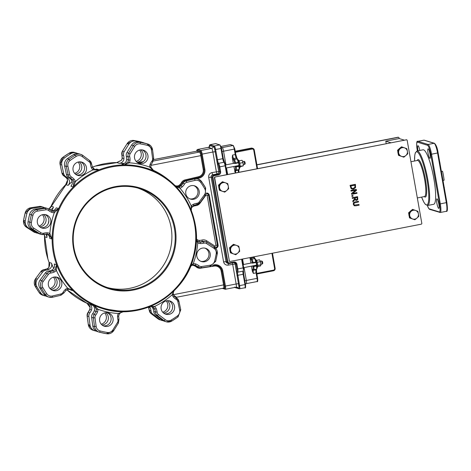 <?xml version="1.0" encoding="UTF-8"?>
<svg xmlns="http://www.w3.org/2000/svg" width="471" height="471" viewBox="0 0 471 471"><rect width="100%" height="100%" fill="white"/><g stroke="black" fill="none" stroke-linecap="round" stroke-linejoin="round"><path stroke-width="0.71" d="M261.635 260.987L262.229 264.037M244.06 161.335L244.661 164.385M96.478 331.195A97.156 95.03 -72.9 0 1 95.077 330.854A6.941 6.788 -72.9 0 1 90.055 325.173L88.872 316.524A4.857 4.751 -72.9 0 1 89.896 312.779A10.409 10.179 107.1 0 0 91.486 309.995A4.857 4.751 107.1 0 0 89.037 303.842A73.558 71.951 107.1 0 0 93.028 305.508M102.077 325.019A6.941 6.788 107.1 0 0 105.869 312.679M45.905 296.029A6.941 6.788 -72.9 0 1 40.936 293.156A97.156 95.03 -72.9 0 1 36.938 286.851A6.941 6.788 -72.9 0 1 37.374 279.162L42.549 272.12A4.857 4.751 -72.9 0 1 45.864 270.177A10.409 10.179 107.1 0 0 48.913 269.33A4.857 4.751 107.1 0 0 51.474 263.159A73.558 71.951 107.1 0 0 53.67 268.488M50.809 289.329A6.941 6.788 107.1 0 0 54.607 276.983M47.029 234.093A73.558 71.951 107.1 0 0 46.947 237.502A4.857 4.751 107.1 0 0 45.593 234.122M49.808 209.813A4.857 4.751 107.1 0 0 53.488 206.981A73.558 71.951 107.1 0 0 51.94 210.714M48.872 220.746A73.558 71.951 107.1 0 0 48.283 223.537M38.139 233.233A4.857 4.751 -72.9 0 1 35.566 232.503L28.331 227.882A6.941 6.788 -72.9 0 1 25.304 220.87A97.156 95.03 -72.9 0 1 26.888 213.475A6.941 6.788 -72.9 0 1 32.528 208.282L41.036 206.969A4.857 4.751 -72.9 0 1 44.433 207.764M39.794 226.851A6.941 6.788 107.1 0 0 43.585 214.511M72.151 181.535A73.558 71.951 107.1 0 0 68.142 185.356A4.857 4.751 107.1 0 0 68.336 178.692A10.409 10.179 107.1 0 0 65.899 176.69A4.857 4.751 -72.9 0 1 63.667 173.575L61.825 165.062A6.941 6.788 -72.9 0 1 64.574 157.862A97.156 95.03 -72.9 0 1 70.821 153.705A6.941 6.788 -72.9 0 1 77.633 153.575M93.252 168.418A4.857 4.751 107.1 0 0 93.9 168.218A73.558 71.951 107.1 0 0 93.287 168.459M75.484 174.193A6.941 6.788 107.1 0 0 79.275 161.853M124.356 163.425A73.558 71.951 107.1 0 0 119.151 163.29A4.857 4.751 107.1 0 0 123.914 158.656A10.409 10.179 107.1 0 0 123.602 155.471A4.857 4.751 -72.9 0 1 124.203 151.633L128.83 144.208A6.941 6.788 -72.9 0 1 135.754 141.035A97.156 95.03 -72.9 0 1 142.996 142.56A6.941 6.788 -72.9 0 1 144.361 143.066M143.367 161.6L137.685 162.707M136.967 162.201A6.941 6.788 107.1 0 0 140.758 149.855M163.201 320.686A6.941 6.788 -72.9 0 1 159.716 319.362L152.863 314.175A4.857 4.751 -72.9 0 1 150.997 310.819A10.409 10.179 107.1 0 0 150.202 307.728A4.857 4.751 107.1 0 0 149.595 306.698M163.561 313.027A6.941 6.788 107.1 0 0 167.352 300.686M151.432 149.913L152.504 149.619A6.941 6.788 107.1 0 0 147.806 144.032L146.087 143.502A6.941 6.788 107.1 0 0 145.757 143.408A97.156 95.03 107.1 0 0 138.509 141.883A6.941 6.788 107.1 0 0 131.592 145.056L126.964 152.48A4.857 4.751 107.1 0 0 126.363 156.319A10.409 10.179 -72.9 0 1 126.675 159.504A4.857 4.751 -72.9 0 1 121.912 164.138L124.326 164.879L129.295 162.813A6.247 6.111 107.1 0 0 130.031 160.181A11.799 11.54 107.1 0 0 129.678 156.566A3.468 3.391 -72.9 0 1 130.108 153.829L134.735 146.404A5.552 5.428 -72.9 0 1 140.276 143.867A95.766 93.67 -72.9 0 1 147.411 145.368A5.552 5.428 -72.9 0 1 151.432 149.913L152.616 158.562A3.468 3.391 -72.9 0 1 151.886 161.235A11.799 11.54 107.1 0 0 150.084 164.397A6.247 6.111 107.1 0 0 149.672 167.099L153.97 171.05M142.254 149.896A6.941 6.788 -72.9 0 1 138.227 163.007M82.301 156.637L82.843 155.436A6.941 6.788 107.1 0 0 80.782 154.376L79.063 153.846A6.941 6.788 107.1 0 0 73.576 154.553A97.156 95.03 107.1 0 0 67.335 158.709A6.941 6.788 107.1 0 0 64.58 165.91L66.423 174.423A4.857 4.751 107.1 0 0 68.66 177.538A10.409 10.179 -72.9 0 1 71.092 179.539A4.857 4.751 -72.9 0 1 70.903 186.204L73.317 186.946L75.413 181.588A6.247 6.111 107.1 0 0 74.106 179.215A11.799 11.54 107.1 0 0 71.351 176.949A3.468 3.391 -72.9 0 1 69.749 174.723L67.912 166.21A5.552 5.428 -72.9 0 1 70.114 160.446A95.766 93.67 -72.9 0 1 76.267 156.354A5.552 5.428 -72.9 0 1 82.301 156.637L89.154 161.818A3.468 3.391 -72.9 0 1 90.485 164.214A11.799 11.54 107.1 0 0 91.392 167.717A6.247 6.111 107.1 0 0 92.975 169.901L99.075 169.807L95.43 169.754L93.594 168.759L92.975 169.901A75.643 73.988 107.1 0 0 75.413 181.588L73.829 181.912L73.317 186.946A73.558 71.951 107.1 0 0 58.657 208.571L53.959 211.232L54.33 212.698L58.657 208.571L56.243 207.829A4.857 4.751 -72.9 0 1 51.321 210.684M126.363 156.319L128.088 156.849A10.409 10.179 -72.9 0 1 128.395 160.034A4.857 4.751 -72.9 0 1 127.824 162.083L124.326 164.879A73.558 71.951 107.1 0 0 111.497 166.192A73.558 71.951 107.1 0 0 99.075 169.807L96.661 169.065A4.857 4.751 -72.9 0 1 94.488 169.366M80.771 161.894A6.941 6.788 -72.9 0 1 76.744 175M47.212 234.111A4.857 4.751 -72.9 0 1 49.708 238.35L52.122 239.091L49.867 233.504A6.247 6.111 107.1 0 0 47.288 232.792A11.799 11.54 107.1 0 0 43.738 233.192A3.468 3.391 -72.9 0 1 41.054 232.792L33.824 228.17A5.552 5.428 -72.9 0 1 31.398 222.559A95.766 93.67 -72.9 0 1 32.964 215.265A5.552 5.428 -72.9 0 1 37.48 211.114L45.981 209.801A3.468 3.391 -72.9 0 1 48.601 210.513A11.799 11.54 107.1 0 0 51.68 212.309A6.247 6.111 107.1 0 0 54.33 212.698A75.643 73.988 107.1 0 0 49.867 233.504L48.943 234.646L52.122 239.091A73.558 71.951 107.1 0 0 56.644 264.749L55.078 269.43L56.379 270.413L56.644 264.749L54.23 264.007A4.857 4.751 -72.9 0 1 51.669 270.177A10.409 10.179 -72.9 0 1 48.625 271.025A4.857 4.751 107.1 0 0 45.31 272.968L40.135 280.01A6.941 6.788 107.1 0 0 39.694 287.699A97.156 95.03 107.1 0 0 43.697 294.004A6.941 6.788 107.1 0 0 47.235 296.606L48.96 297.136A6.941 6.788 107.1 0 0 52.458 297.248L52.44 295.988A5.552 5.428 -72.9 0 1 46.812 293.816A95.766 93.67 -72.9 0 1 42.867 287.598A5.552 5.428 -72.9 0 1 43.22 281.446L48.395 274.405A3.468 3.391 -72.9 0 1 50.762 273.015A11.799 11.54 107.1 0 0 54.212 272.05A6.247 6.111 107.1 0 0 56.379 270.413A75.643 73.988 107.1 0 0 67.636 288.158A6.247 6.111 107.1 0 0 65.292 289.512A11.799 11.54 107.1 0 0 63.026 292.35A3.468 3.391 -72.9 0 1 60.83 294.004L52.44 295.988M53.959 211.232A4.857 4.751 -72.9 0 1 51.91 210.931A10.409 10.179 -72.9 0 1 49.184 209.348A4.857 4.751 107.1 0 0 47.6 208.5L45.875 207.97A4.857 4.751 107.1 0 0 43.791 207.817L35.29 209.13A6.941 6.788 107.1 0 0 29.644 214.323A97.156 95.03 107.1 0 0 28.06 221.717A6.941 6.788 107.1 0 0 31.092 228.729L38.322 233.351A4.857 4.751 107.1 0 0 39.458 233.875L41.183 234.405A4.857 4.751 107.1 0 0 43.803 234.44L43.738 233.192M45.086 214.552A6.941 6.788 -72.9 0 1 41.054 227.658M69.69 289.235A4.857 4.751 -72.9 0 1 70.738 290.03L73.152 290.772L67.636 288.158L67.771 289.394L65.958 290.448L65.292 289.512M56.102 277.025A6.941 6.788 -72.9 0 1 52.069 290.136M67.795 289.377L70.644 289.424L73.152 290.772A73.558 71.951 107.1 0 0 94.206 305.432L91.792 304.69A4.857 4.751 -72.9 0 1 94.241 310.842A10.409 10.179 -72.9 0 1 92.657 313.627A4.857 4.751 107.1 0 0 91.627 317.372L92.811 326.02A6.941 6.788 107.1 0 0 97.509 331.613L99.234 332.143A6.941 6.788 107.1 0 0 99.564 332.232A97.156 95.03 107.1 0 0 106.805 333.756L106.817 333.756A6.941 6.788 107.1 0 0 113.729 330.583L112.857 329.935A5.552 5.428 -72.9 0 1 107.323 332.473A95.766 93.67 -72.9 0 1 100.182 330.972A5.552 5.428 -72.9 0 1 96.161 326.427L94.977 317.778A3.468 3.391 -72.9 0 1 95.707 315.105A11.799 11.54 107.1 0 0 97.509 311.943A6.247 6.111 107.1 0 0 97.921 309.241L94.206 305.432L96.284 309.27L97.921 309.241A75.643 73.988 107.1 0 0 118.298 313.527A6.247 6.111 107.1 0 0 117.562 316.159A11.799 11.54 107.1 0 0 117.915 319.774A3.468 3.391 -72.9 0 1 117.485 322.511L112.857 329.935M107.364 312.72A6.941 6.788 -72.9 0 1 103.337 325.826M151.003 306.356A4.857 4.751 -72.9 0 1 152.957 308.576A10.409 10.179 -72.9 0 1 153.758 311.667A4.857 4.751 107.1 0 0 155.624 315.022L162.471 320.209A6.941 6.788 107.1 0 0 164.532 321.263L166.257 321.793A6.941 6.788 107.1 0 0 171.738 321.087L171.326 319.986A5.552 5.428 -72.9 0 1 165.292 319.703L158.444 314.522A3.468 3.391 -72.9 0 1 157.108 312.126A11.799 11.54 107.1 0 0 156.207 308.623A6.247 6.111 107.1 0 0 154.623 306.438L150.437 306.356M168.853 300.728A6.941 6.788 -72.9 0 1 164.821 313.833M150.284 306.421L151.886 306.497L153.452 307.41L154.623 306.438A75.643 73.988 107.1 0 0 172.186 294.752A6.247 6.111 107.1 0 0 173.487 297.124A11.799 11.54 107.1 0 0 176.248 299.391A3.468 3.391 -72.9 0 1 177.844 301.611L179.686 310.13A5.552 5.428 -72.9 0 1 177.485 315.894A95.766 93.67 -72.9 0 1 171.326 319.986M89.896 312.779L88.171 312.249A10.409 10.179 107.1 0 0 89.761 309.465A4.857 4.751 107.1 0 0 90.079 307.363L86.905 303.23M45.864 270.177L44.144 269.647A10.409 10.179 107.1 0 0 47.188 268.8A4.857 4.751 107.1 0 0 48.872 267.522L49.061 262.418L49.649 264.019M44.268 234.334L44.533 236.76L44.292 234.328M48.825 209.077L51.074 206.239L50.014 208.241L48.813 209.071M67.624 180.004A4.857 4.751 107.1 0 0 66.611 178.162L67.594 179.981C67.471 182.542 67.059 183.89 66.364 184.02L65.728 184.614L67.606 179.951M169.036 314.387A6.941 6.788 107.1 0 0 169.878 300.951A6.941 6.788 107.1 0 0 161.347 305.591A6.941 6.788 107.1 0 0 169.036 314.387M107.553 326.385A6.941 6.788 107.1 0 0 108.389 312.95A6.941 6.788 107.1 0 0 99.864 317.589A6.941 6.788 107.1 0 0 107.553 326.385M80.959 175.553A6.941 6.788 107.1 0 0 81.795 162.118A6.941 6.788 107.1 0 0 73.27 166.758A6.941 6.788 107.1 0 0 80.959 175.553M142.442 163.561A6.941 6.788 107.1 0 0 143.278 150.125A6.941 6.788 107.1 0 0 134.753 154.765A6.941 6.788 107.1 0 0 142.442 163.561M398.578 137.344L398.301 137.261A0.695 0.677 107.1 0 0 397.977 137.244L398.254 137.326A0.695 0.677 -72.9 0 1 399.043 137.879L399.161 138.556L385.773 141.17L386.208 143.626M398.254 137.326L256.907 164.903M227.246 174.576L406.391 139.828A0.695 0.677 -72.9 0 1 407.18 140.376L421.816 223.366A0.695 0.677 -72.9 0 1 421.262 224.178L230.136 261.464A0.695 0.677 -72.9 0 1 229.348 260.916L214.435 177.844A0.695 0.677 -72.9 0 1 214.988 177.031L227.246 174.582L225.662 165.651A2.773 0.512 -101 0 0 224.72 162.819M406.714 139.846L406.438 139.757A0.695 0.677 107.1 0 0 406.114 139.746M176.278 186.663A4.857 4.751 107.1 0 0 180.222 185.444A10.409 10.179 107.1 0 0 182.224 182.942L183.119 183.219A4.857 4.751 107.1 0 1 186.198 180.899L186.769 182.336L195.153 180.352L194.588 178.921L193.687 178.644L196.866 178.68A6.941 6.788 -72.9 0 1 197.325 178.797L198.085 179.033A6.941 6.788 107.1 0 0 194.588 178.921L186.198 180.899L185.303 180.629L198.809 177.437L199.092 178.15A7.636 7.465 107.1 0 0 204.85 169.295L202.171 154.105L212.886 152.015L216.366 171.744A2.084 0.383 -101 0 0 217.137 173.911A2.084 2.037 107.1 0 0 218.785 171.479L212.009 172.592A4.162 4.074 107.1 0 0 208.712 177.455L223.59 261.805A4.162 4.074 107.1 0 0 228.323 265.102L235.1 263.99A2.084 2.037 107.1 0 0 234.199 262.624M234.752 163.49L235.559 163.402L235.482 162.948L234.676 163.037L234.752 163.49L233.398 163.072L233.345 163.419M233.333 163.419L232.28 157.467L232.55 155.077L235.229 154.559A3.468 0.642 -101 0 0 236.324 157.997L237.066 158.986L234.393 159.504A0.695 0.636 142.9 0 0 233.799 160.281A2.773 0.512 79 0 1 234.676 163.037M256.459 269.494L256.648 272.75L253.422 273.439L252.356 271.314L251.443 266.15M250.902 263.071L249.936 257.602M235.376 173.051L233.875 166.493M238.65 165.562L239.321 165.774L236.101 166.463L234.635 166.345M232.28 157.467A4.162 0.765 -101 0 0 233.057 159.298A0.695 0.636 142.9 0 1 233.645 158.521L234.393 159.504A3.468 0.642 -101 0 1 235.482 162.948L238.161 162.424L238.238 162.878L235.559 163.402M238.238 162.878L238.785 162.713L238.697 162.277M253.669 266.115L252.862 266.203L252.945 266.657L253.751 266.568L253.669 266.115L256.348 265.591L256.43 266.044A3.468 0.642 79 0 1 256.495 269.171L256.036 269.789A3.468 0.642 -101 0 0 256.1 272.915L257.06 278.355L246.351 280.445L244.084 267.587M252.203 266.003L252.862 266.203M256.218 265.22L256.895 265.432L256.348 265.591M250.001 257.59A4.162 0.765 -101 0 0 250.625 258.95L251.373 259.939A2.773 0.512 79 0 1 252.244 262.694L252.326 263.142L253.133 263.053L253.051 262.606A3.468 0.642 -101 0 0 251.961 259.162L251.214 258.173A3.468 0.642 79 0 1 250.837 257.425M252.244 262.694L255.729 262.082L255.812 262.53L253.133 263.053M252.326 263.142L250.961 262.724L250.913 263.071M255.812 262.53L256.354 262.371L256.265 261.935A3.815 0.701 -101 0 1 256.93 265.915M229.813 261.446L229.536 261.364A0.695 0.677 -72.9 0 1 229.071 260.828M209.395 146.611A2.773 0.512 79 0 1 209.501 145.58L213.763 146.722A0.695 0.671 102.9 0 1 214.317 145.969L219.68 144.921A3.468 0.642 79 0 1 220.97 148.536L222.771 158.739A3.468 0.642 -101 0 0 223.949 162.283L218.597 163.325A3.468 0.642 79 0 1 217.861 161.7L215.412 148.571A3.468 0.642 -101 0 0 214.558 146.181L210.013 144.785L215.547 143.649A0.695 0.677 -72.9 0 1 215.871 143.667L215.482 143.649A3.468 0.642 79 0 1 215.547 143.649L219.68 144.921A0.695 0.677 -72.9 0 1 220.004 144.938L215.871 143.667M239.751 286.621L238.915 286.509A2.773 0.512 79 0 1 238.868 288.199A0.695 0.671 31.2 0 0 239.692 288.729L239.692 288.729A3.468 0.642 -101 0 0 239.751 286.621L237.578 273.504A3.468 0.642 79 0 1 237.784 272.167A3.468 0.642 -101 0 0 237.778 268.982L236.937 264.219A2.773 2.714 107.1 0 0 233.781 262.023L229.43 262.871A1.389 1.36 -72.9 0 1 227.852 261.77L212.98 177.426A1.389 1.36 -72.9 0 1 214.075 175.801L218.426 174.953A2.773 2.714 107.1 0 0 220.628 171.709L219.774 166.869L225.674 165.662L223.301 158.568L221.505 148.389M209.43 146.552A5.552 1.024 -101 0 1 209.501 145.58A0.695 0.671 -148.8 0 1 209.595 145.056M214.558 146.181A0.695 0.63 145.2 0 0 213.964 146.952A2.773 0.512 79 0 1 214.646 148.86L215.412 148.571M241.599 259.227L243.136 267.94A3.468 0.642 79 0 1 243.142 271.119L237.784 272.167A0.695 0.683 -116.9 0 1 236.978 271.614A4.162 0.765 -101 0 0 236.725 273.221L238.915 286.509A5.552 1.024 -101 0 1 238.868 288.199L235.159 287.363M236.937 264.219L235.1 263.99L236.725 273.221A0.695 0.43 -2.5 0 0 237.578 273.504M217.861 161.7A0.695 0.318 163.4 0 0 217.143 162.171A4.162 0.765 -101 0 0 218.026 164.126A2.773 0.512 79 0 1 218.968 166.958L219.822 171.797A2.084 2.037 -72.9 0 1 218.173 174.229L213.822 175.077A2.084 2.037 107.1 0 0 212.174 177.514L227.046 261.858A2.084 2.037 107.1 0 0 229.412 263.507L229.43 262.871M213.763 146.722L213.964 146.952A5.552 1.024 -101 0 1 214.646 148.86L218.785 171.479L220.628 171.709M245.208 163.572L244.926 161.883L244.149 161.335M262.777 263.224L262.494 261.535L261.717 260.993M133.205 289.312A52.046 50.909 -72.9 0 1 108.919 288.046A52.046 50.909 -72.9 0 1 75.548 223.342A52.046 50.909 -72.9 0 1 139.498 188.547A52.046 50.909 -72.9 0 1 175.118 240.952A52.046 50.909 -72.9 0 1 133.205 289.312M133.464 290.036A52.74 51.586 107.1 0 0 163.855 203.896A52.74 51.586 107.1 0 0 75.731 221.087A52.74 51.586 107.1 0 0 133.464 290.036M137.838 188.064A52.046 50.909 -72.9 0 1 171.744 240.816A52.046 50.909 -72.9 0 1 129.896 288.299A52.046 50.909 -72.9 0 1 107.276 287.51M90.079 307.363L90.055 307.345C90.638 305.779 85.999 302.235 86.735 303.153M90.055 325.173L88.33 324.643L87.147 315.994A4.857 4.751 -72.9 0 1 88.171 312.249L89.761 309.471L90.079 307.322M48.872 267.522L47.135 268.823M67.012 183.319L66.37 184.02M117.467 162.542L116.737 162.548L121.606 160.193M117.044 162.548L121.589 160.169L122.189 158.097M65.958 290.413A4.857 4.751 -72.9 0 1 67.742 289.394L70.644 289.424M119.216 314.086L118.298 313.527L123.455 311.72M173.21 294.257L172.186 294.752L173.817 290.96M190.425 266.539L192.08 265.173L194.829 265.132A4.857 4.751 -72.9 0 0 193.081 264.943L193.269 263.642L190.561 266.215M198.097 241.529L197.726 242.836A6.247 6.111 107.1 0 0 200.305 243.548A11.799 11.54 107.1 0 0 203.855 243.148A3.468 3.391 -72.9 0 1 206.539 243.548L213.769 248.17A5.552 5.428 -72.9 0 1 216.195 253.781A95.766 93.67 -72.9 0 1 214.635 261.075A5.552 5.428 -72.9 0 1 210.119 265.226L201.612 266.539A3.468 3.391 -72.9 0 1 198.998 265.827A11.799 11.54 107.1 0 0 195.918 264.031A6.247 6.111 107.1 0 0 193.269 263.642A75.643 73.988 107.1 0 0 197.726 242.836L196.289 239.38M191.968 206.74L191.214 205.927L191.197 210.29M184.567 183.99L183.119 183.219A10.409 10.179 -72.9 0 1 181.123 185.721A4.857 4.751 -72.9 0 1 179.298 186.775L179.963 188.182A6.247 6.111 107.1 0 0 182.301 186.828A11.799 11.54 107.1 0 0 184.567 183.99A3.468 3.391 -72.9 0 1 186.769 182.336M175.889 186.451L179.963 188.182A75.643 73.988 107.1 0 1 191.214 205.927A6.247 6.111 107.1 0 1 193.381 204.284L193.681 205.468L191.485 207.54L191.285 210.519M179.298 186.775L176.778 186.863L175.795 186.351M153.935 171.032L150.761 166.946M150.755 166.905L149.672 167.099A75.643 73.988 107.1 0 0 129.295 162.813L127.824 162.083M399.161 138.556L404.224 140.111M406.391 139.828L214.988 177.031M214.435 177.844L214.711 177.926A0.695 0.677 -72.9 0 1 215.265 177.114M214.711 177.926L229.348 260.916M351.984 196.448L351.831 195.577L352.879 195.388L351.855 195.589L351.984 196.448M352.361 198.432L352.202 197.702L357.589 196.666L352.231 197.714L352.361 198.432L354.486 198.02L354.634 198.85L352.808 200.982L352.973 201.924L354.963 199.533L355.911 200.328L354.951 199.551M352.973 201.924L352.779 200.976L354.61 198.839L354.463 198.026M352.067 189.083L351.019 188.459L350.03 185.362L355.411 184.326L350.053 185.374L351.048 188.471L352.108 189.101L353.486 189.142L355.546 187.599L355.411 184.326M352.655 193.434L356.871 192.621L352.632 193.451L356.488 190.431L356.306 189.401L350.948 190.449L351.072 191.126L355.687 190.219L351.496 193.528L351.637 194.34L356.994 193.298L356.871 192.621M351.637 194.34L351.466 193.522L355.634 190.231M351.072 191.126L350.924 190.437L356.306 189.401M354.469 205.079L358.961 204.461L354.498 205.085L353.88 204.161L354.139 203.066L358.519 201.965L358.396 201.247L355.052 201.894L353.509 202.736L353.274 204.279L354.445 205.845L353.244 204.267L353.486 202.724L355.022 201.888L358.396 201.247M397.977 137.244L256.883 164.768M175.33 297.166A0.695 0.495 122.6 0 1 175.683 296.636L173.634 295.235M173.669 295.199L173.251 294.711M175.683 296.636L176.431 297.278L175.954 298.143M193.705 199.257A6.941 6.788 107.1 0 0 194.547 185.821A6.941 6.788 107.1 0 0 186.021 190.461A6.941 6.788 107.1 0 0 193.705 199.257M232.539 262.9A2.084 0.383 -101 0 0 232.674 264.255L236.154 283.984L225.444 286.074L222.765 270.884A7.636 7.465 107.1 0 0 214.37 264.79L213.481 264.926M45.269 228.217A6.941 6.788 107.1 0 0 46.111 214.776A6.941 6.788 107.1 0 0 37.58 219.415A6.941 6.788 107.1 0 0 45.269 228.217M56.284 290.689A6.941 6.788 107.1 0 0 57.126 277.254A6.941 6.788 107.1 0 0 48.595 281.894A6.941 6.788 107.1 0 0 56.284 290.689M204.726 261.729A6.941 6.788 107.1 0 0 205.562 248.294A6.941 6.788 107.1 0 0 197.037 252.933A6.941 6.788 107.1 0 0 204.726 261.729M104.715 312.879A6.941 6.788 -72.9 0 1 101.236 324.207M78.121 162.053A6.941 6.788 -72.9 0 1 74.636 173.375M139.604 150.055A6.941 6.788 -72.9 0 1 136.125 161.382M166.198 300.887A6.941 6.788 -72.9 0 1 162.719 312.208M53.447 277.183A6.941 6.788 -72.9 0 1 49.967 288.511M42.431 214.711A6.941 6.788 -72.9 0 1 38.952 226.039M353.992 205.621L355.746 205.833L359.09 205.179L358.961 204.461M354.951 187.222L353.362 188.388L352.184 188.371L351.519 187.958L350.801 185.974L354.922 185.174L354.951 187.222L354.898 185.174M352.173 188.365L353.332 188.376L354.922 187.217M355.882 200.322L356.735 200.358L357.795 199.51L357.589 196.666M357.224 198.226L357.195 199.127L356.541 199.61L355.646 199.469L355.193 198.538L355.081 197.902L357.095 197.508L357.224 198.226L357.071 197.514M355.617 199.457L356.518 199.604L357.165 199.121L357.195 198.22M352.008 196.46L353.032 196.26L352.879 195.388M390.836 142.725L385.773 141.17M193.881 185.651A6.941 6.788 -72.9 0 1 189.825 198.85M204.897 248.129A6.941 6.788 -72.9 0 1 200.84 261.328M417.023 150.985L423.052 149.807A27.76 5.116 79 0 1 433.385 176.072A27.76 5.116 79 0 1 433.679 204.296L427.656 205.474A27.76 5.116 -101 0 0 427.362 177.249A27.76 5.116 -101 0 0 417.023 150.985L415.328 152.792L414.78 155.136L414.539 161.011M418.03 150.785A4.857 0.895 79 0 1 417.954 145.716A4.857 0.895 79 0 1 419.791 150.443M438.689 208.382A4.857 0.895 79 0 1 436.923 203.56A4.857 0.895 79 0 1 436.917 198.856A4.857 0.895 79 0 1 438.725 203.448A4.857 0.895 79 0 1 438.778 208.388A4.857 0.895 79 0 1 438.689 208.382M429.864 158.362A4.857 0.895 79 0 1 428.104 153.534A4.857 0.895 79 0 1 428.098 148.83A4.857 0.895 79 0 1 429.905 153.428A4.857 0.895 79 0 1 429.958 158.368A4.857 0.895 79 0 1 429.864 158.362M439.938 163.166L440.091 164.038M439.843 162.636A15.266 2.814 79 0 1 440.067 163.143M441.398 171.444L442.546 171.22A15.266 2.814 79 0 1 444.118 180.21L442.981 180.434M444.106 186.799L444.318 187.493M256.053 262.477A2.22 0.406 79 0 1 256.518 265.308M257.154 267.334L257.472 267.269A3.815 0.701 -101 0 0 257.584 264.308A3.815 0.701 -101 0 0 256.418 260.157A3.815 0.701 -101 0 0 256.006 259.78L255.747 259.833M238.485 162.825A2.22 0.406 79 0 1 238.944 165.657M239.58 167.682L239.898 167.617A3.815 0.701 -101 0 0 239.892 163.92A3.815 0.701 -101 0 0 238.509 160.128A3.815 0.701 -101 0 0 238.438 160.122L238.173 160.175M239.356 166.263A3.815 0.701 -101 0 0 238.673 162.289M257.684 265.096L257.719 265.503M257.125 262.076L257.272 262.647M257.731 266.557L260.422 266.027L260.828 265.373A2.773 0.512 79 0 1 260.816 265.403L260.734 263.207A2.773 0.512 79 0 1 260.828 265.373M259.774 260.204A2.773 0.512 79 0 1 259.815 260.251A2.773 0.512 79 0 1 260.063 260.693L259.403 259.786L256.518 260.345M259.815 260.251L259.403 259.786M260.239 261.693L260.063 260.693A2.773 0.512 79 0 1 260.734 263.207L260.239 261.693L257.301 262.265M260.751 264.814L257.814 265.391M240.157 165.969L239.774 166.546M239.686 162.948L239.827 163.578M238.561 161.2L239.032 160.882M240.169 166.734L243.189 165.88L243.236 164.073A2.773 0.512 79 0 1 243.248 165.751A2.773 0.512 79 0 1 243.236 165.774L243.236 165.792M243.189 165.88L240.245 166.186M242.153 160.511A2.773 0.512 79 0 1 242.241 160.599A2.773 0.512 79 0 1 242.63 161.4L241.97 160.27L239.038 160.841M242.812 162.63L242.63 161.4A2.773 0.512 79 0 1 243.236 164.073L242.812 162.63L239.88 163.201M225.438 182.795L227.758 183.625L228.288 186.198A4.51 4.41 107.1 0 0 221.087 183.643L222.96 181.918L225.438 182.795M228.659 188.73L226.786 190.455A4.51 4.41 107.1 0 0 228.288 186.198L228.659 188.73M224.755 192.127L222.436 191.303A4.51 4.41 107.1 0 0 226.786 190.455L224.755 192.127L219.386 190.249L218.485 185.144L219.056 185.321L221.087 183.643A4.51 4.41 107.1 0 0 219.586 187.9L219.056 185.321M219.957 190.425L219.586 187.9A4.51 4.41 107.1 0 0 222.436 191.303L219.386 190.249M218.485 185.144L222.389 181.741L222.96 181.918M221.876 191.132A4.51 4.41 -72.9 0 1 221.541 191.014M219.074 188.477A4.51 4.41 -72.9 0 1 218.785 186.84M219.792 184.008A4.51 4.41 -72.9 0 1 221.017 182.942M236.471 245.379L238.791 246.203L239.327 248.782A4.51 4.41 107.1 0 0 232.121 246.227L233.993 244.502L236.471 245.379M239.692 251.308L237.826 253.033A4.51 4.41 107.1 0 0 239.327 248.782L239.692 251.308M235.794 254.711L233.475 253.887A4.51 4.41 107.1 0 0 237.826 253.033L235.794 254.711L230.425 252.833L229.524 247.728L230.089 247.899L232.121 246.227A4.51 4.41 107.1 0 0 230.619 250.478L230.089 247.899M230.99 253.009L230.619 250.478A4.51 4.41 107.1 0 0 233.475 253.887L230.425 252.833M229.524 247.728L233.422 244.325L233.993 244.502M232.91 253.716A4.51 4.41 -72.9 0 1 232.574 253.598M230.113 251.061A4.51 4.41 -72.9 0 1 229.819 249.418M230.825 246.592A4.51 4.41 -72.9 0 1 232.05 245.521M404.518 147.859L406.838 148.683L407.368 151.262A4.51 4.41 107.1 0 0 400.167 148.706L402.034 146.981L404.518 147.859M407.739 153.793L405.867 155.518A4.51 4.41 107.1 0 0 407.368 151.262L407.739 153.793M403.835 157.19L401.516 156.366A4.51 4.41 107.1 0 0 405.867 155.518L403.835 157.19L398.466 155.312L397.565 150.208L398.136 150.384L400.167 148.706A4.51 4.41 107.1 0 0 398.666 152.963L398.136 150.384M399.037 155.489L398.666 152.963A4.51 4.41 107.1 0 0 401.516 156.366L398.466 155.312M397.565 150.208L401.469 146.805L402.034 146.981M400.956 156.195A4.51 4.41 -72.9 0 1 400.615 156.078M398.154 153.54A4.51 4.41 -72.9 0 1 397.865 151.898M398.866 149.071A4.51 4.41 -72.9 0 1 400.091 148.006M415.552 210.437L417.871 211.267L418.401 213.846A4.51 4.41 107.1 0 0 411.201 211.291L413.073 209.566L415.552 210.437M418.772 216.372L416.9 218.097A4.51 4.41 107.1 0 0 418.401 213.846L418.772 216.372M414.869 219.774L412.549 218.944A4.51 4.41 107.1 0 0 416.9 218.097L414.869 219.774L409.499 217.896L408.598 212.792L409.169 212.963L411.201 211.291A4.51 4.41 107.1 0 0 409.699 215.541L409.169 212.963M410.07 218.067L409.699 215.541A4.51 4.41 107.1 0 0 412.549 218.944L409.499 217.896M408.598 212.792L412.502 209.389L413.073 209.566M411.99 218.78A4.51 4.41 -72.9 0 1 411.654 218.656M409.187 216.124A4.51 4.41 -72.9 0 1 408.899 214.482M409.905 211.656A4.51 4.41 -72.9 0 1 411.13 210.584M174.264 296.141A10.409 10.179 -72.9 0 0 176.66 298.108L178.898 301.216A4.857 4.751 107.1 0 0 176.684 298.119L176.248 299.391M171.791 321.057A97.156 95.03 107.1 0 0 177.985 316.93L177.485 315.894M155.624 315.022L157.349 315.552L164.196 320.739A6.941 6.788 107.1 0 0 166.257 321.793L171.774 321.087L178.02 316.93L180.764 309.753L179.686 310.13M165.292 319.703L164.196 320.739L162.471 320.209M159.716 319.362L157.991 318.832L151.138 313.645L152.863 314.175M160.052 319.886A6.941 6.788 -72.9 0 1 157.991 318.832L161.777 320.415M152.957 308.576L154.682 309.106A10.409 10.179 -72.9 0 1 155.477 312.196A4.857 4.751 107.1 0 0 157.349 315.552L158.444 314.522M157.108 312.126L153.758 311.667M150.997 310.819L149.272 310.289A10.409 10.179 107.1 0 0 148.477 307.198L150.202 307.728M148.436 307.145L148.453 307.145A4.857 4.751 107.1 0 1 148.477 307.198L149.248 310.271L151.138 313.645A4.857 4.751 -72.9 0 1 149.272 310.289L149.272 310.248M153.452 307.41A4.857 4.751 -72.9 0 1 154.682 309.106L156.207 308.623M94.212 305.432L94.206 305.432A73.558 71.951 -72.9 0 0 102.601 308.611A73.558 71.951 -72.9 0 0 124.097 311.714A73.558 71.951 107.1 0 0 149.348 306.786A73.558 71.951 -72.9 0 0 175.106 289.647A73.558 71.951 107.1 0 0 189.76 268.023A73.558 71.951 -72.9 0 0 196.301 237.502A73.558 71.951 107.1 0 0 191.779 211.844A73.558 71.951 -72.9 0 0 175.271 185.821A73.558 71.951 107.1 0 0 154.211 171.161A73.558 71.951 -72.9 0 0 145.822 167.982A73.558 71.951 -72.9 0 0 124.326 164.879M117.297 162.542L95.342 166.086L92.404 167.117A73.558 71.951 -72.9 0 1 116.737 162.548L119.151 163.29M93.9 168.218L92.828 167.888M53.488 206.981L51.074 206.239A73.558 71.951 -72.9 0 1 65.728 184.614L68.142 185.356M51.474 263.159L49.061 262.418A73.558 71.951 -72.9 0 1 44.533 236.76L46.947 237.502M89.037 303.842L86.623 303.1A73.558 71.951 -72.9 0 1 66.911 289.759L86.841 303.2M91.627 317.372L93.352 317.901L94.536 326.55A6.941 6.788 107.1 0 0 99.234 332.143L99.564 332.232L100.182 330.972M96.161 326.427L94.536 326.55L92.811 326.02M93.028 330.236A6.941 6.788 -72.9 0 1 88.33 324.643L93.028 330.236L94.753 330.766M88.142 312.249L87.117 315.976L88.872 316.524M94.241 310.842L95.966 311.372A10.409 10.179 -72.9 0 1 94.377 314.157A4.857 4.751 107.1 0 0 93.352 317.901L94.977 317.778M95.707 315.105L92.657 313.627M89.761 309.465L91.486 309.995M96.284 309.27A4.857 4.751 -72.9 0 1 95.966 311.372L97.509 311.943M52.511 297.236L60.871 295.27L60.83 294.004M39.694 287.699L41.419 288.228A97.156 95.03 107.1 0 0 45.422 294.534A6.941 6.788 107.1 0 0 48.96 297.136L52.487 297.254L60.871 295.27L63.956 292.956L63.026 292.35M46.812 293.816L45.422 294.534L43.697 294.004M40.936 293.156L39.217 292.626A97.156 95.03 -72.9 0 1 35.213 286.321L36.938 286.851M37.374 279.162L35.649 278.632A6.941 6.788 -72.9 0 0 35.213 286.321L39.187 292.609L42.755 295.229A6.941 6.788 -72.9 0 1 39.217 292.626L39.181 292.579M45.31 272.968L47.029 273.498L41.854 280.539A6.941 6.788 107.1 0 0 41.419 288.228L42.867 287.598M43.22 281.446L40.135 280.01M48.913 269.33L47.153 268.8L44.144 269.647A4.857 4.751 -72.9 0 0 40.824 271.59L35.619 278.632L40.824 271.59L42.549 272.12M51.669 270.177L53.394 270.707A10.409 10.179 -72.9 0 1 50.35 271.555A4.857 4.751 107.1 0 0 47.029 273.498L48.395 274.405M50.762 273.015L50.35 271.555L48.625 271.025M55.078 269.43A4.857 4.751 -72.9 0 1 53.394 270.707L54.212 272.05M43.856 234.428A10.409 10.179 -72.9 0 1 46.935 234.087L46.953 234.093A4.857 4.751 -72.9 0 1 48.943 234.646M31.092 228.729L32.817 229.259L40.047 233.881A4.857 4.751 107.1 0 0 41.183 234.405L46.953 234.093L47.288 232.792M41.054 232.792L40.047 233.881L38.322 233.351M35.566 232.503L33.841 231.973L26.606 227.352L28.331 227.882M34.978 232.497A4.857 4.751 -72.9 0 1 33.841 231.973L36.703 233.027M29.644 214.323L31.369 214.853A97.156 95.03 107.1 0 0 29.785 222.247A6.941 6.788 107.1 0 0 32.817 229.259L33.824 228.17M31.398 222.559L28.06 221.717M25.304 220.87L23.579 220.34A97.156 95.03 -72.9 0 1 25.163 212.945L26.888 213.475M32.528 208.282L30.809 207.752A6.941 6.788 -72.9 0 0 25.163 212.945L23.55 220.328L26.606 227.352A6.941 6.788 -72.9 0 1 23.579 220.34L23.579 220.328M43.791 207.817L45.516 208.347L37.015 209.66A6.941 6.788 107.1 0 0 31.369 214.853L32.964 215.265M37.48 211.114L37.015 209.66L35.29 209.13M39.264 206.451L41.395 206.592A4.857 4.751 -72.9 0 0 39.311 206.439L30.786 207.752L39.311 206.439L41.036 206.969M48.601 210.513L49.202 209.36L47.6 208.5A4.857 4.751 107.1 0 0 45.516 208.347L45.981 209.801M68.66 177.538L70.379 178.067A10.409 10.179 -72.9 0 1 72.817 180.069L71.092 179.539M74.106 179.215L72.817 180.069A4.857 4.751 -72.9 0 1 73.829 181.912M68.336 178.692L66.611 178.162A10.409 10.179 107.1 0 0 64.174 176.16L65.899 176.69M64.58 165.91L66.305 166.44L68.148 174.953A4.857 4.751 107.1 0 0 70.379 178.067L71.351 176.949M69.749 174.723L68.148 174.953L66.423 174.423M63.667 173.575L61.942 173.045L60.1 164.532L61.825 165.062M64.574 157.862L62.855 157.332A6.941 6.788 -72.9 0 0 60.1 164.532L61.913 173.028L64.162 176.154A4.857 4.751 -72.9 0 1 61.942 173.045L61.931 172.998M73.576 154.553L75.301 155.083A97.156 95.03 107.1 0 0 69.06 159.239A6.941 6.788 107.1 0 0 66.305 166.44L67.912 166.21M70.114 160.446L69.06 159.239L67.335 158.709M69.043 153.21L74.577 152.469A6.941 6.788 -72.9 0 0 69.096 153.175L62.855 157.332A97.156 95.03 -72.9 0 1 69.096 153.175L70.821 153.705M82.878 155.459L89.714 160.629L91.562 163.973A4.857 4.751 107.1 0 0 89.725 160.64L82.861 155.442L80.782 154.376A6.941 6.788 107.1 0 0 75.301 155.083L76.267 156.354M93.594 168.759A4.857 4.751 -72.9 0 1 92.387 167.117M130.031 160.181L126.675 159.504M123.914 158.656L122.189 158.126A10.409 10.179 107.1 0 0 121.883 154.941L123.602 155.471M131.592 145.056L133.311 145.586L128.689 153.01A4.857 4.751 107.1 0 0 128.088 156.849L129.678 156.566M130.108 153.829L126.964 152.48M124.203 151.633L122.478 151.103L127.105 143.679L128.83 144.208M121.854 154.918L121.883 154.941A4.857 4.751 -72.9 0 1 122.478 151.103L121.854 154.918L122.189 158.126A4.857 4.751 107.1 0 1 121.618 160.175M145.757 143.408L147.482 143.938A97.156 95.03 107.1 0 0 140.234 142.413A6.941 6.788 107.1 0 0 133.311 145.586L134.735 146.404M140.276 143.867L140.234 142.413L138.509 141.883M135.754 141.035L134.029 140.505A97.156 95.03 -72.9 0 1 141.276 142.03L142.996 142.56M122.448 151.103L127.105 143.679A6.941 6.788 -72.9 0 1 134.029 140.505L127.093 143.708M153.723 159.575L196.748 151.185L199.51 152.033L153.293 161.047M153.687 158.268L152.533 149.643L147.806 144.032A6.941 6.788 107.1 0 0 147.482 143.938L147.411 145.368M134.023 140.505L141.271 142.03A6.941 6.788 -72.9 0 1 141.6 142.124L143.325 142.654M215.694 248.164A2.655 2.596 107.1 0 0 218.085 245.02L217.361 245.12A2.002 1.961 -72.9 0 1 214.953 247.44M218.085 245.02L209.301 195.2L208.576 195.294L217.361 245.12L215.918 245.309A0.695 0.677 -72.9 0 1 214.882 246.027L206.698 240.799A6.247 6.111 107.1 0 0 201.865 240.075L202.477 241.493A4.857 4.751 -72.9 0 1 205.097 241.529L205.856 241.764A4.857 4.751 107.1 0 0 203.236 241.729L203.855 243.148M206.21 193.728A2.002 1.961 -72.9 0 1 208.576 195.294L207.134 195.489L215.918 245.309M209.301 195.2A2.655 2.596 107.1 0 0 206.398 193.075M196.866 178.68L199.092 178.15M206.698 240.799L206.192 241.882M214.882 246.027L214.399 247.022M222.147 288.358L225.415 289.265A3.468 0.642 -101 0 1 225.35 289.259A0.695 0.677 -72.9 0 1 224.561 288.711L224.29 288.629A4.162 0.765 -101 0 0 224.396 284.802L221.959 270.972A6.941 6.788 107.1 0 0 214.346 265.426L212.303 265.744M222.918 288.205L224.29 288.629A0.695 0.677 -72.9 0 0 223.607 288.064M239.162 283.601L236.154 283.984A3.468 0.642 79 0 1 236.13 287.175L225.415 289.265A3.468 0.642 -101 0 0 225.444 286.074L224.638 286.162A2.773 0.512 79 0 1 224.561 288.711M222.765 270.884L221.152 271.06L223.59 284.89L224.396 284.802L224.638 286.162M214.37 264.79L214.334 265.432L217.302 265.644M208.164 147.411A3.468 0.642 79 0 1 208.223 147.382L197.508 149.472L196.86 150.078L196.754 151.162A2.773 0.512 79 0 1 197.025 150.29A0.695 0.677 -72.9 0 1 197.573 149.478A3.468 0.642 -101 0 0 197.508 149.472A3.468 0.642 -101 0 0 197.431 149.525M150.926 165.374L200.799 155.642A3.468 0.642 79 0 0 199.51 152.033A0.695 0.677 107.1 0 0 200.057 151.22L200.334 151.303A0.695 0.677 -72.9 0 1 200.881 150.496L197.573 149.478L208.288 147.388L211.597 148.406L200.881 150.496A3.468 0.642 -101 0 1 202.171 154.105L201.364 154.194L201.606 155.554A4.162 0.765 -101 0 0 200.057 151.22L197.302 150.373A4.162 0.765 -101 0 0 196.931 151.238M197.025 150.29L197.302 150.373A0.695 0.677 107.1 0 1 196.748 151.185A3.468 0.642 79 0 0 196.684 151.179L196.99 151.085M200.334 151.303A2.773 0.512 79 0 1 201.364 154.194M203.236 169.472L204.043 169.383L201.606 155.554L200.799 155.642L203.236 169.472A6.247 6.111 -72.9 0 1 198.526 176.719L198.809 177.437A6.941 6.788 107.1 0 0 204.043 169.383L204.85 169.295M209.513 146.634L208.223 147.382A3.468 0.642 79 0 1 208.288 147.388A2.084 2.037 107.1 0 0 209.96 145.474A0.695 0.677 107.1 0 1 210.519 144.838M213.828 145.857A0.695 0.677 -72.9 0 0 213.269 146.493A2.084 2.037 107.1 0 1 211.597 148.406A3.468 0.642 79 0 1 212.886 152.015L215.889 151.638M235.412 152.316L252.15 149.048L251.891 148.33L235.276 151.568M252.15 149.048A1.389 1.36 -72.9 0 1 253.728 150.149L254.258 149.978A2.084 2.037 107.1 0 0 251.891 148.33L251.202 148.118A2.084 2.037 -72.9 0 1 252.173 148.165L254.275 149.984L257.578 168.724L254.263 150.002M253.728 150.149L257.025 168.83M271.92 253.316L274.599 268.511A1.389 1.36 -72.9 0 1 273.498 270.13L256.76 273.398M251.19 148.118L235.217 151.232L252.173 148.165M272.462 253.21L275.146 268.346L273.492 270.772L256.872 274.016L273.492 270.772L273.498 270.13M272.474 253.204L275.146 268.346L274.599 268.511M273.504 270.766A2.084 2.037 107.1 0 0 275.135 268.364M225.968 164.856L223.56 151.203L234.27 149.113L235.229 154.559L235.777 154.394L234.817 148.948L233.304 145.515A0.695 0.677 -72.9 0 0 232.98 145.498A3.468 0.642 79 0 1 234.27 149.113L234.817 148.948L235.777 154.394A4.162 0.765 79 0 0 236.825 158.103M243.536 264.508L242.577 259.038M227.676 174.547L226.51 167.929M235.294 166.551L235.37 166.999L236.177 166.911L236.101 166.463M235.37 166.999A2.773 0.512 79 0 1 235.429 169.501A0.695 0.671 37.1 0 0 236.248 170.043A3.468 0.642 -101 0 0 236.177 166.911L238.856 166.393A3.468 0.642 79 0 1 238.927 169.519L238.461 170.131A3.468 0.642 -101 0 0 238.408 172.463M235.429 169.501L234.964 170.119A0.695 0.671 37.1 0 0 235.783 170.655L236.248 170.043L238.927 169.519A0.695 0.671 -142.9 0 0 239.327 169.272L238.862 169.884A0.695 0.671 -142.9 0 1 238.461 170.131L235.783 170.655A3.468 0.642 79 0 0 235.73 172.987M234.964 170.119A4.162 0.765 -101 0 0 234.782 171.656M238.779 165.939L238.856 166.393L239.403 166.228L239.327 169.272M233.057 159.298L233.799 160.281M235.777 154.394L236.954 158.227A0.695 0.636 -37.1 0 0 236.324 157.997L233.645 158.521A3.468 0.642 79 0 1 232.55 155.077M236.954 158.227L237.702 159.21A0.695 0.636 -37.1 0 0 237.066 158.986A3.468 0.642 79 0 1 238.161 162.424L238.691 162.254A2.773 0.512 -101 0 0 237.82 159.498M252.945 266.657A2.773 0.512 79 0 1 252.998 269.159A0.695 0.671 37.1 0 0 253.822 269.695A3.468 0.642 -101 0 0 253.751 266.568L256.972 265.88L256.883 265.444M252.998 269.159L252.533 269.771A0.695 0.671 37.1 0 0 253.357 270.307L253.822 269.695L256.495 269.171A0.695 0.671 -142.9 0 0 256.901 268.923L256.436 269.536A0.695 0.671 -142.9 0 1 256.036 269.789L253.357 270.307A3.468 0.642 79 0 0 253.422 273.439M252.533 269.771A4.162 0.765 -101 0 0 252.356 271.314M250.625 258.95A0.695 0.636 -37.1 0 1 251.214 258.173L253.893 257.655L254.64 258.638L251.961 259.162A0.695 0.636 -37.1 0 0 251.373 259.939M253.516 256.901A3.468 0.642 -101 0 0 253.893 257.655A0.695 0.636 142.9 0 1 254.528 257.878L255.276 258.867A0.695 0.636 142.9 0 0 254.64 258.638A3.468 0.642 79 0 1 255.729 262.082L256.259 261.905A2.773 0.512 -101 0 0 255.388 259.156A0.695 0.636 142.9 0 0 255.276 258.867L256.354 262.371M221.04 146.446L230.225 144.65A0.695 0.677 -72.9 0 1 230.549 144.668L230.16 144.65A3.468 0.642 79 0 1 230.225 144.65L232.98 145.498L222.271 147.588L221.288 147.288M230.101 144.679A3.468 0.642 79 0 1 230.16 144.65L221.034 146.428M222.082 151.58L223.56 151.203A3.468 0.642 -101 0 0 222.271 147.588A2.084 2.037 -72.9 0 1 221.352 147.553M254.399 257.755A4.162 0.765 79 0 1 254.016 256.807M238.885 169.854L238.956 172.357A4.162 0.765 79 0 1 238.815 169.943M239.445 168.718A2.773 0.512 -101 0 0 239.392 166.239M257.013 268.376A2.773 0.512 -101 0 0 256.966 265.897M256.636 272.768L257.608 278.196L256.648 272.75A4.162 0.765 79 0 1 256.389 269.595M246.262 283.636A3.468 0.642 -101 0 0 246.327 283.642L257.036 281.552C257.666 282.229 257.855 281.11 257.608 278.196L257.06 278.355A3.468 0.642 79 0 1 257.036 281.552A3.468 0.642 79 0 1 256.972 281.546M256.895 265.432L256.901 268.923M215.424 143.679A3.468 0.642 79 0 1 215.482 143.649L210.119 144.691L209.571 145.092L209.43 147.217M214.805 149.648L221.517 148.371L220.004 144.938M216.578 159.899L223.319 158.58A4.162 0.765 79 0 0 224.402 162.354M226.704 174.747L225.132 165.827A3.468 0.642 79 0 0 223.949 162.283A0.695 0.659 -47 0 1 224.52 162.442M236.954 275.458L243.148 274.305A3.468 0.642 -101 0 1 243.142 271.119A0.695 0.683 63.1 0 0 243.319 271.06L243.678 267.775L242.141 259.121L243.678 267.775L236.972 269.071A2.773 0.512 79 0 1 236.978 271.614M218.968 166.958L219.774 166.869A3.468 0.642 -101 0 0 218.597 163.325A0.695 0.659 133 0 0 218.026 164.126M238.803 285.75L244.961 284.584A3.468 0.642 79 0 1 244.938 287.775C245.568 288.452 245.756 287.334 245.509 284.419L243.684 274.151L245.509 284.419L244.961 284.584L243.148 274.305L243.678 274.128A4.162 0.765 79 0 1 243.43 270.99M239.504 288.817A0.695 0.671 -77.1 0 1 239.227 288.817L244.938 287.775A3.468 0.642 79 0 1 244.873 287.775M238.726 288.699A0.695 0.677 -72.9 0 1 238.691 288.688L238.691 288.688A0.695 0.677 -72.9 0 1 238.279 288.323A2.084 2.037 -72.9 0 0 237.037 287.222L236.13 287.175A3.468 0.642 79 0 1 236.065 287.169M235.017 287.392A0.695 0.677 107.1 0 0 235.382 287.669A0.695 0.677 107.1 0 0 235.382 287.675L234.97 287.504A0.695 0.683 -67.2 0 1 234.835 287.428M235 287.516A0.695 0.683 -67.2 0 1 234.97 287.504L234.505 287.092M235.382 287.675L239.227 288.817A0.695 0.671 -77.1 0 1 238.732 288.329M233.787 262.653A2.084 2.037 -72.9 0 1 236.13 264.308L236.972 269.071M233.781 262.023L233.763 262.659L234.735 262.712M229.436 263.507L233.763 262.659L229.424 263.513L227.405 263.142A2.084 2.037 -72.9 0 1 226.009 261.54L211.138 177.196L212.98 177.426M227.852 261.77L223.59 261.805M214.075 175.801L213.822 175.077L212.786 174.759L217.137 173.911L218.173 174.229L218.426 174.953M210.178 144.697A0.695 0.683 112.8 0 0 209.613 145.445M236.183 287.151A2.084 2.037 -72.9 0 1 237.037 287.222M208.712 177.455L211.138 177.196A2.084 2.037 -72.9 0 1 212.786 174.759A2.084 0.383 -101 0 1 212.009 172.592M111.757 166.917A72.864 71.274 -72.9 0 1 191.52 262.176A72.864 71.274 -72.9 0 1 69.773 285.926A72.864 71.274 -72.9 0 1 111.757 166.917M73.317 186.946A73.558 71.951 -72.9 0 1 99.075 169.807M52.122 239.091A73.558 71.951 -72.9 0 1 58.657 208.571M73.152 290.772A73.558 71.951 -72.9 0 1 56.644 264.749M49.061 262.418A73.558 71.951 107.1 0 0 49.532 263.666M51.074 206.239A73.558 71.951 107.1 0 0 50.462 207.646M44.551 235.317A73.558 71.951 107.1 0 0 44.533 236.76M66.764 183.572A73.558 71.951 107.1 0 0 65.728 184.614M117.261 162.542A73.558 71.951 107.1 0 0 116.737 162.548M35.625 278.661L35.184 286.268M44.121 269.647L40.8 271.62M64.15 176.142L66.576 178.12M92.363 167.064L91.392 167.717M95.436 169.754L93.611 168.771L92.387 167.081L91.592 163.99L90.485 164.214M89.714 160.629L89.154 161.818M49.202 209.36L51.904 210.931L51.68 212.309M63.926 292.956L65.922 290.448M118.356 323.159L113.764 330.583L106.817 333.756L107.323 332.473M118.957 319.326L118.386 323.159L117.485 322.511M118.645 316.135L118.98 319.344L117.915 319.774M151.073 164.797L150.785 166.922C150.273 167.282 151.079 168.512 153.193 170.614L145.822 167.982C183.719 178.986 204.52 222.465 193.693 257.048C185.174 294.145 142.065 321.387 102.601 308.611L123.791 311.714C124.715 311.655 121.748 311.196 119.245 314.092L118.674 316.153L117.562 316.159M180.734 309.73L178.921 301.234L177.844 301.611M174.017 290.766L173.098 293.303L174.252 296.118L173.487 297.124M176.672 298.108L174.252 296.118A4.857 4.751 -72.9 0 1 173.228 294.316M194.829 265.132A4.857 4.751 -72.9 0 1 195.141 265.238L195.918 264.031M194.511 265.043L195.141 265.238A10.409 10.179 -72.9 0 1 197.861 266.822L198.998 265.827M201.57 267.816L210.054 266.509L201.553 267.822L198.544 267.398A4.857 4.751 -72.9 0 1 196.966 266.551L197.861 266.822A4.857 4.751 107.1 0 0 201.523 267.822L201.612 266.539M215.671 261.323L210.054 266.509L210.119 265.226M207.022 242.306L214.24 246.916A6.941 6.788 107.1 0 1 217.261 253.922L215.7 261.328L214.635 261.075M206.539 243.548L207.01 242.294L214.24 246.916L217.284 253.934L216.195 253.781M214.24 246.916L213.769 248.17M206.999 242.288A4.857 4.751 107.1 0 0 205.856 241.764L207.01 242.294M198.574 241.747A4.857 4.751 107.1 0 0 199.345 241.847A10.409 10.179 107.1 0 0 202.477 241.493L203.236 241.729A10.409 10.179 -72.9 0 1 200.104 242.082L200.305 243.548M201.865 240.075A9.02 8.825 -72.9 0 1 199.145 240.381L199.345 241.847L200.104 242.082A4.857 4.751 -72.9 0 1 198.12 241.535L198.945 241.882M191.65 265.373A4.162 4.074 -72.9 0 1 193.858 265.567A9.714 9.502 -72.9 0 1 196.395 267.045L196.966 266.551A10.409 10.179 107.1 0 0 194.382 265.02M193.646 205.468L196.719 204.614L196.831 203.325A11.799 11.54 107.1 0 0 193.381 204.284M193.705 205.438A10.409 10.179 -72.9 0 1 196.695 204.614L196.719 204.614A4.857 4.751 107.1 0 0 200.01 202.671L199.204 201.935A3.468 3.391 -72.9 0 1 196.831 203.325M205.185 195.63L204.379 194.894L199.204 201.935M201.659 181.682A97.156 95.03 107.1 0 1 205.627 187.941L204.726 188.741A5.552 5.428 -72.9 0 1 204.379 194.894M196.719 204.614L200.045 202.671L205.221 195.63L205.65 187.964L201.647 181.653L198.085 179.033A6.941 6.788 107.1 0 1 201.623 181.635L200.781 182.524A95.766 93.67 -72.9 0 1 204.726 188.741M195.153 180.352A5.552 5.428 -72.9 0 1 200.781 182.524M198.526 176.719L185.021 179.91A5.552 5.428 107.1 0 0 181.5 182.554A9.714 9.502 -72.9 0 1 179.634 184.891L182.301 186.828M181.5 182.554L182.224 182.942A4.857 4.751 -72.9 0 1 185.303 180.629L185.021 179.91M152.663 162.012L151.103 164.809L150.084 164.397M152.616 158.562L153.717 158.285L152.698 162.012L151.886 161.235M199.145 240.381A3.468 3.391 -72.9 0 1 196.307 238.526M191.126 209.365A3.468 3.391 -72.9 0 1 193.157 206.41L192.951 205.88M193.157 206.41A9.02 8.825 -72.9 0 1 195.795 205.674L195.777 204.773M195.795 205.674A6.247 6.111 107.1 0 0 200.063 203.178L199.804 202.977M200.063 203.178L205.921 195.206L205.639 194.988M205.921 195.206A0.695 0.677 -72.9 0 1 207.134 195.489M196.631 151.209A3.468 0.642 79 0 1 196.684 151.179L153.723 159.563M179.634 184.891A4.162 4.074 -72.9 0 1 174.941 185.486M169.401 180.523A74.253 72.628 107.1 0 0 152.775 170.002L152.675 170.237M152.775 170.002A4.162 4.074 -72.9 0 1 151.839 169.407M193.858 265.567L194.193 264.985M196.395 267.045A5.552 5.428 107.1 0 0 200.587 268.187L200.558 267.869M200.587 268.187L214.281 266.074L214.299 265.438M214.281 266.074A6.247 6.111 -72.9 0 1 221.152 271.06M173.375 294.681L223.59 284.89A3.468 0.642 79 0 1 223.56 288.081A3.468 0.642 79 0 1 223.495 288.075M245.444 284.072L246.327 283.642A3.468 0.642 -101 0 0 246.351 280.445L244.873 280.828M228.223 263.389A2.084 0.383 -101 0 0 228.323 265.102M427.368 205.503L428.769 208.618L429.676 209.371L440.244 212.492A9.367 1.725 -101 0 0 440.308 203.872L446.879 202.53L438.112 152.887M410.942 161.718L417.489 160.44A18.393 3.391 79 0 1 424.33 177.838A18.393 3.391 79 0 1 424.524 196.537L417.33 197.944M424.271 196.59A19.081 3.515 -101 0 0 425.125 177.685A19.081 3.515 -101 0 0 417.229 160.487M414.557 161.011A27.065 4.987 79 0 1 421.374 158.668A27.065 4.987 79 0 1 428.798 196.713A27.065 4.987 79 0 1 421.604 197.108M429.676 209.371A0.695 0.677 -72.9 0 1 429.211 208.836A8.672 1.596 79 0 1 427.391 205.503M439.743 212.462A0.695 0.677 -72.9 0 1 439.278 211.932L429.211 208.836M438.124 152.875C437.382 147.988 436.146 144.797 434.421 143.296A0.695 0.677 107.1 0 0 434.097 143.284A9.367 1.725 79 0 1 437.577 153.04L446.331 202.695A9.367 1.725 79 0 1 446.267 211.314C447.515 212.068 447.715 209.136 446.879 202.53L438.124 152.875L431.554 154.211A9.367 1.725 -101 0 0 428.074 144.456A0.695 0.677 107.1 0 0 427.521 145.268A8.672 1.596 79 0 1 430.747 154.3L431.554 154.211L440.308 203.872L439.502 203.955A8.672 1.596 79 0 1 439.278 211.932M430.747 154.3L439.502 203.955M434.421 143.296L424.353 140.205A0.695 0.677 107.1 0 0 424.03 140.187L434.097 143.284L428.074 144.456L418.007 141.365A0.695 0.677 107.1 0 0 417.453 142.171L427.521 145.268M417.83 141.353L423.853 140.175A9.367 1.725 79 0 1 424.03 140.187L418.007 141.365A9.367 1.725 -101 0 0 417.83 141.353C416.582 140.605 416.376 143.531 417.218 150.137L417.229 150.149A8.672 1.596 79 0 1 417.453 142.171M417.218 150.137L417.353 150.92L417.229 150.149M243.118 264.59L251.632 262.93M260.269 261.246L261.664 260.975M225.532 164.938L234.063 163.278M242.695 161.594L244.09 161.317M42.755 295.229L44.48 295.759M41.395 206.592L43.12 207.122M74.577 152.469L76.302 152.998M214.334 265.432L212.297 265.75M230.549 144.668L233.304 145.515M238.785 162.713L237.702 159.21M254.04 256.801L254.528 257.878M221.517 148.371L223.319 158.58M225.674 165.662L227.246 174.582M243.695 274.14L243.507 270.884M245.25 163.555L244.737 164.35M226.092 168.012L238.95 165.504M243.295 164.656L244.69 164.385M262.824 263.207L262.306 264.001M243.66 267.669L256.518 265.161M260.869 264.313L262.259 264.037M66.823 183.502L50.415 207.729M44.539 235.235L47.93 259.138L49.549 263.748M151.12 313.639L157.973 318.82M87.117 315.976L88.301 324.619M48.837 267.522C49.732 265.438 49.908 263.978 49.361 263.148M26.594 227.346L33.824 231.968M30.786 207.752L25.134 212.933M62.82 157.332L60.07 164.509M141.271 142.03L141.6 142.124M51.904 210.931L52.216 211.037M46.953 234.093L48.095 234.287M106.817 333.756L99.564 332.232M151.886 306.497L149.843 306.574M198.108 241.529L197.261 240.911L196.301 239.032M175.542 186.116L176.713 186.846M176.431 297.278L223.819 288.093M421.58 197.114L423.953 202.365L425.395 204.426L427.656 205.474M440.244 212.492L446.267 211.314M423.853 140.175L424.353 140.205M242.241 160.599L241.988 160.281"/></g></svg>
